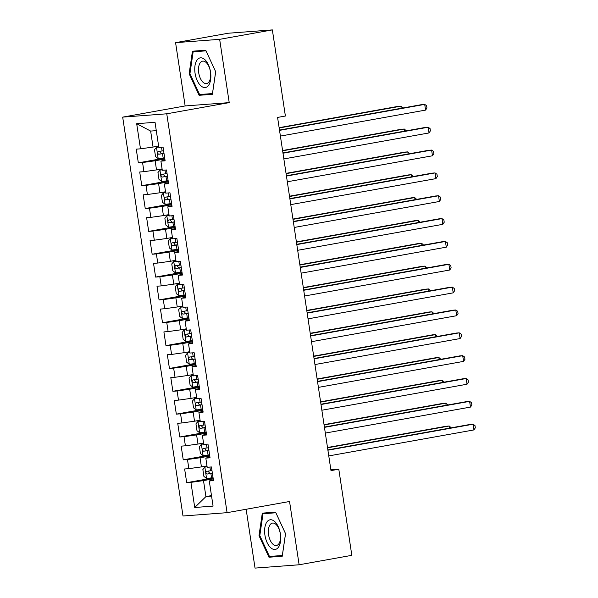 <?xml version="1.0" encoding="UTF-8"?>
<svg xmlns="http://www.w3.org/2000/svg" width="598" height="598" viewBox="0 0 598 598"><rect width="100%" height="100%" fill="white"/><g stroke="black" fill="none" stroke-linecap="round" stroke-linejoin="round"><path stroke-width="0.9" d="M246.144 509.264L255.04 568.1L299.12 564.774L351.826 555.34L338.797 469.213L330.873 469.811M122.68 117.126L183.003 515.999L227.083 512.673L166.76 113.799L122.68 117.126L185.148 105.943L229.221 102.617L219.653 39.333L175.58 42.66L185.148 105.943M175.58 42.66L228.286 33.226L272.359 29.9L219.653 39.333M156.295 130.648L150.644 131.074L136.688 123.696L140.485 148.827L136.254 149.141L138.332 162.85L142.556 162.529L143.939 171.671L139.715 171.985L141.786 185.694L146.017 185.373L147.4 194.514L143.169 194.836L145.239 208.538L149.47 208.224L150.853 217.358L146.622 217.679L148.693 231.389L152.924 231.067L154.306 240.202L150.076 240.523L152.154 254.232L156.377 253.911L157.76 263.053L153.529 263.367L155.607 277.076L159.838 276.754L161.213 285.896L156.99 286.21L159.061 299.919L163.291 299.598L164.674 308.74L160.443 309.061L162.514 322.763L166.745 322.449L168.128 331.584L163.897 331.905L165.967 345.614L170.198 345.293L171.581 354.427L167.35 354.749L169.428 368.458L173.652 368.136L175.035 377.278L170.804 377.592L172.882 391.301L177.113 390.98L178.488 400.122L174.265 400.436L176.335 414.145L180.566 413.823L181.949 422.965L177.718 423.287L179.789 436.989L184.02 436.675L185.402 445.809L181.172 446.13L183.242 459.84L187.473 459.518L188.856 468.653L184.625 468.974L186.703 482.683L213.097 477.959M136.688 123.696L155.032 122.306L158.829 147.437L163.06 147.123L165.13 160.825L160.907 161.146L162.29 170.288L166.513 169.967L168.591 183.676L164.36 183.99L165.743 193.132L169.974 192.81L172.045 206.519L167.814 206.833L169.197 215.975L173.427 215.654L175.498 229.363L171.267 229.684L172.65 238.819L176.881 238.497L178.952 252.207L174.728 252.528L176.104 261.662L180.334 261.348L182.412 275.05L178.182 275.372L179.564 284.513L183.788 284.192L185.866 297.901L181.635 298.215L183.018 307.357L187.249 307.036L189.319 320.745L185.088 321.059L186.471 330.201L190.702 329.879L192.773 343.588L188.542 343.91L189.925 353.044L194.156 352.723L196.226 366.432L192.003 366.753L193.378 375.888L197.609 375.574L199.687 389.276L195.456 389.597L196.839 398.739L201.063 398.418L203.141 412.127L198.91 412.441L200.293 421.583L204.523 421.261L206.594 434.97L202.363 435.284L203.746 444.426L207.977 444.105L210.048 457.814L205.817 458.135L207.2 467.27L211.43 466.948L213.501 480.657L209.278 480.979L213.075 506.11L194.731 507.493L190.926 482.362L186.703 482.683M272.359 29.9L285.388 116.027L277.577 117.425L330.993 470.611L338.797 469.213M206.998 465.902L201.429 466.896L200.046 457.762L209.778 456.02M188.856 468.653L201.429 466.896M187.473 459.518L200.046 457.762M209.278 480.979L213.366 479.753M203.537 443.058L197.975 444.052L196.593 434.918L206.325 433.176M185.402 445.809L197.975 444.052M184.02 436.675L196.593 434.918M205.817 458.135L209.913 456.909M200.083 420.215L194.522 421.209L193.139 412.067L202.864 410.325M181.949 422.965L194.522 421.209M180.566 413.823L193.139 412.067M202.363 435.284L206.46 434.058M196.63 397.364L191.068 398.365L189.686 389.223L199.411 387.482M178.488 400.122L191.068 398.365M177.113 390.98L189.686 389.223M198.91 412.441L202.999 411.215M193.176 374.52L187.608 375.514L186.225 366.38L195.957 364.638M175.035 377.278L187.608 375.514M173.652 368.136L186.225 366.38M195.456 389.597L199.545 388.371M189.723 351.676L184.154 352.671L182.771 343.536L192.504 341.794M171.581 354.427L184.154 352.671M170.198 345.293L182.771 343.536M192.003 366.753L196.092 365.528M186.262 328.833L180.701 329.827L179.318 320.692L189.05 318.951M168.128 331.584L180.701 329.827M166.745 322.449L179.318 320.692M188.542 343.91L192.638 342.684M182.809 305.989L177.247 306.983L175.864 297.841L185.589 296.1M164.674 308.74L177.247 306.983M163.291 299.598L175.864 297.841M185.088 321.059L189.185 319.833M179.355 283.138L173.786 284.14L172.411 274.998L182.136 273.256M161.213 285.896L173.786 284.14M159.838 276.754L172.411 274.998M181.635 298.215L185.724 296.989M175.902 260.294L170.333 261.289L168.95 252.154L178.682 250.413M157.76 263.053L170.333 261.289M156.377 253.911L168.95 252.154M178.182 275.372L182.27 274.146M172.448 237.451L166.879 238.445L165.497 229.311L175.229 227.569M154.306 240.202L166.879 238.445M152.924 231.067L165.497 229.311M174.728 252.528L178.817 251.302M168.987 214.607L163.426 215.601L162.043 206.467L171.776 204.725M150.853 217.358L163.426 215.601M149.47 208.224L162.043 206.467M171.267 229.684L175.364 228.458M165.534 191.764L159.972 192.758L158.59 183.616L168.315 181.874M147.4 194.514L159.972 192.758M146.017 185.373L158.59 183.616M167.814 206.833L171.91 205.607M162.08 168.913L156.512 169.914L155.136 160.772L164.861 159.031M143.939 171.671L156.512 169.914M142.556 162.529L155.136 160.772M164.36 183.99L168.449 182.764M158.627 146.069L153.058 147.063L150.644 131.074M140.485 148.827L153.058 147.063M160.907 161.146L164.996 159.92M229.221 102.617L166.76 113.799M299.12 564.774L289.552 501.49L227.083 512.673M211.483 495.6L205.921 496.594L211.572 496.168M213.232 478.863L203.499 480.605L205.921 496.594L194.731 507.493M190.926 482.362L203.499 480.605M212.387 94.297L215.691 71.753L205.719 50.21L192.444 51.211L189.147 73.756L199.112 95.299L212.387 94.297M275.581 512.135L262.305 513.136L259.001 535.681L268.973 557.231L282.249 556.23L285.552 533.678L275.581 512.135M138.332 162.85L164.727 158.126M141.786 185.694L168.18 180.97M145.239 208.538L171.633 203.813M148.693 231.389L175.087 226.657M152.154 254.232L178.548 249.508M155.607 277.076L182.001 272.352M159.061 299.919L185.455 295.195M162.514 322.763L188.908 318.039M165.967 345.614L192.362 340.882M169.428 368.458L195.823 363.734M172.882 391.301L199.276 386.577M176.335 414.145L202.729 409.421M179.789 436.989L206.183 432.264M183.242 459.84L209.644 455.108M206.198 94.035L199.112 95.299M189.955 73.614L189.147 73.756M276.059 555.961L268.973 557.231M259.816 535.539L259.001 535.681M279.535 130.371L424.7 104.388L425.567 110.099L280.402 136.082M279.49 130.072L421.725 104.613L424.7 104.388L426.606 105.711L426.95 107.999L425.567 110.099M158.747 146.854L156.534 147.25L154.493 149.709L155.532 156.564L158.261 158.672L164.682 157.835M156.534 147.25L158.769 147.003M401.191 108.29L400.877 106.182L397.894 106.407L279.124 127.673M163.613 150.748L158.321 151.481C157.222 152.52 157.364 153.432 158.739 154.217L164.024 153.492M164.002 153.357L161.542 153.716L160.144 151.877M402.85 107.991L400.877 106.182L279.176 127.972M282.989 153.223L428.153 127.232L429.02 132.943L283.856 158.933M282.944 152.916L425.178 127.456L428.153 127.232L430.059 128.555L430.403 130.842L429.02 132.943M286.449 176.066L431.614 150.076L432.474 155.786L287.309 181.777M286.405 175.767L428.631 150.3L431.614 150.076L433.513 151.406L433.856 153.686L432.474 155.786M162.2 169.697L159.987 170.094L157.947 172.56L158.986 179.407L161.714 181.515L168.135 180.678M159.987 170.094L162.222 169.854M404.652 131.134L404.33 129.033L401.355 129.258L282.585 150.517M167.066 173.592L161.774 174.324C160.675 175.364 160.817 176.275 162.193 177.068L167.477 176.335M167.462 176.201L165.003 176.56L163.598 174.721M406.304 130.835L404.33 129.033L282.63 150.816M165.653 192.541L163.441 192.937L161.4 195.404L162.439 202.259L165.168 204.359L171.589 203.522M163.441 192.937L165.676 192.698M408.105 153.978L407.784 151.877L404.809 152.101L286.038 173.36M170.52 196.443L165.235 197.168C164.129 198.207 164.271 199.119 165.646 199.911L170.931 199.179M170.916 199.052L168.457 199.403L167.051 197.572M409.765 153.679L407.784 151.877L286.083 173.659M208.627 85.252A15.032 7.737 -100.1 0 0 208.388 64.756A15.032 7.737 -100.1 0 0 196.989 60.114A15.032 7.737 -100.1 0 0 197.228 80.618A15.032 7.737 -100.1 0 0 208.627 85.252M208.994 81.881A11.384 5.86 -100.1 0 0 209.726 68.748A11.384 5.86 -100.1 0 0 202.58 61.16A11.384 5.86 -100.1 0 0 200.181 62.85A11.384 5.86 -100.1 0 0 199.448 75.983A11.384 5.86 -100.1 0 0 206.594 83.571A11.384 5.86 -100.1 0 0 208.994 81.881M189.947 73.651L193.147 51.809L206.011 50.837L215.669 71.715L212.469 93.557L199.605 94.529L189.947 73.651M199.448 50.681L193.147 51.809M278.489 547.177A15.032 7.737 -100.1 0 0 278.249 526.681A15.032 7.737 -100.1 0 0 266.85 522.047A15.032 7.737 -100.1 0 0 267.089 542.543A15.032 7.737 -100.1 0 0 278.489 547.177M278.855 543.806A11.384 5.86 -100.1 0 0 279.587 530.673A11.384 5.86 -100.1 0 0 272.441 523.093A11.384 5.86 -100.1 0 0 270.042 524.775A11.384 5.86 -100.1 0 0 269.309 537.908A11.384 5.86 -100.1 0 0 276.455 545.496A11.384 5.86 -100.1 0 0 278.855 543.806M259.809 535.584L263.008 513.734L275.872 512.77L285.53 533.64L282.331 555.49L269.466 556.461L259.809 535.584M269.309 512.606L263.008 513.734M289.903 198.91L435.067 172.919L435.927 178.63L290.763 204.621M289.858 198.611L432.085 173.143L435.067 172.919L436.966 174.25L437.317 176.53L435.927 178.63M293.356 221.753L438.521 195.77L439.388 201.481L294.223 227.464M293.312 221.454L435.546 195.995L438.521 195.77L440.427 197.093L440.771 199.381L439.388 201.481M169.107 215.385L166.894 215.781L164.861 218.248L165.893 225.102L168.621 227.203L175.05 226.365M166.894 215.781L169.129 215.542M411.559 176.821L411.237 174.721L408.262 174.945L289.492 196.204M173.973 219.287L168.688 220.012C167.59 221.051 167.724 221.963 169.099 222.755L174.392 222.03M174.369 221.895L171.91 222.254L170.505 220.415M413.218 176.522L411.237 174.721L289.537 196.51M172.56 238.236L170.348 238.632L168.315 241.091L169.346 247.946L172.082 250.054L178.503 249.216M170.348 238.632L172.583 238.385M415.012 199.665L414.698 197.564L411.716 197.789L292.945 219.055M177.427 242.13L172.142 242.855C171.043 243.894 171.178 244.814 172.553 245.599L177.845 244.874M177.823 244.739L175.364 245.098L173.958 243.259M416.671 199.373L414.698 197.564L292.99 219.354M296.81 244.597L441.974 218.614L442.841 224.325L297.677 250.308M296.765 244.298L438.999 218.838L441.974 218.614L443.88 219.937L444.224 222.224L442.841 224.325M176.021 261.079L173.809 261.476L171.768 263.935L172.807 270.789L175.535 272.897L181.956 272.06M173.809 261.476L176.044 261.229M418.465 222.516L418.151 220.408L415.169 220.632L296.406 241.898M180.888 264.974L175.595 265.706C174.496 266.745 174.638 267.657 176.014 268.442L181.299 267.717M181.276 267.583L178.817 267.941L177.419 266.103M420.125 222.217L418.151 220.408L296.451 242.197M300.263 267.448L445.428 241.457L446.295 247.168L301.13 273.159M300.218 267.142L442.453 241.682L445.428 241.457L447.334 242.781L447.678 245.068L446.295 247.168M179.475 283.923L177.262 284.319L175.221 286.786L176.261 293.633L178.989 295.741L185.41 294.904M177.262 284.319L179.497 284.08M421.926 245.359L421.605 243.259L418.63 243.483L299.86 264.742M184.341 287.825L179.049 288.55C177.95 289.589 178.092 290.501 179.467 291.293L184.752 290.561M184.737 290.426L182.278 290.785L180.873 288.946M423.578 245.06L421.605 243.259L299.904 265.041M303.724 290.292L448.889 264.301L449.748 270.012L304.584 296.003M303.679 289.993L445.906 264.525L448.889 264.301L450.787 265.632L451.139 267.911L449.748 270.012M182.928 306.767L180.716 307.163L178.675 309.629L179.714 316.484L182.442 318.584L188.863 317.747M180.716 307.163L182.951 306.924M425.38 268.203L425.058 266.103L422.083 266.327L303.313 287.586M187.794 310.668L182.51 311.394C181.403 312.433 181.545 313.345 182.921 314.137L188.213 313.404M188.191 313.277L185.731 313.636L184.326 311.797M427.039 267.904L425.058 266.103L303.358 287.885M307.178 313.135L452.342 287.145L453.202 292.856L308.037 318.846M307.133 312.836L449.36 287.369L452.342 287.145L454.241 288.475L454.592 290.763L453.202 292.856M186.382 329.61L184.169 330.006L182.136 332.473L183.167 339.328L185.896 341.428L192.324 340.591M184.169 330.006L186.404 329.767M428.833 291.047L428.519 288.946L425.537 289.17L306.767 310.437M191.248 333.512L185.963 334.237C184.864 335.276 184.999 336.196 186.374 336.98L191.666 336.255M191.644 336.121L189.185 336.48L187.779 334.641M430.493 290.748L428.519 288.946L306.811 310.736M310.631 335.979L455.796 309.996L456.663 315.707L311.498 341.69M310.586 335.68L452.821 310.22L455.796 309.996L457.702 311.319L458.046 313.606L456.663 315.707M189.835 352.461L187.623 352.857L185.589 355.317L186.628 362.171L189.357 364.279L195.778 363.442M187.623 352.857L189.865 352.611M432.287 313.89L431.973 311.79L428.99 312.014L310.22 333.28M194.701 356.356L189.417 357.081C188.318 358.12 188.452 359.039 189.828 359.824L195.12 359.099M195.098 358.964L192.638 359.323L191.24 357.484M433.946 313.599L431.973 311.79L310.265 333.579M314.085 358.822L459.249 332.839L460.116 338.55L314.952 364.541M314.04 358.523L456.274 333.064L459.249 332.839L461.155 334.162L461.499 336.45L460.116 338.55M193.296 375.305L191.083 375.701L189.043 378.16L190.082 385.015L192.81 387.123L199.231 386.286M191.083 375.701L193.318 375.454M435.74 336.741L435.426 334.633L432.451 334.858L313.681 356.124M198.162 379.199L192.87 379.932C191.771 380.971 191.913 381.883 193.289 382.668L198.573 381.943M198.551 381.808L196.092 382.167L194.694 380.328M437.4 336.442L435.426 334.633L313.726 356.423M317.538 381.674L462.703 355.683L463.57 361.394L318.405 387.384M317.493 381.367L459.727 355.907L462.703 355.683L464.609 357.013L464.952 359.293L463.57 361.394M196.749 398.148L194.537 398.545L192.496 401.011L193.535 407.866L196.264 409.966L202.685 409.129M194.537 398.545L196.772 398.305M439.201 359.585L438.88 357.484L435.905 357.709L317.134 378.968M201.616 402.05L196.323 402.775C195.225 403.814 195.367 404.726 196.742 405.519L202.027 404.786M202.012 404.652L199.553 405.01L198.147 403.172M440.853 359.286L438.88 357.484L317.179 379.267M320.999 404.517L466.163 378.527L467.023 384.237L321.859 410.228M320.954 404.218L463.181 378.751L466.163 378.527L468.062 379.857L468.413 382.137L467.023 384.237M200.203 420.992L197.99 421.388L195.95 423.855L196.989 430.71L199.717 432.81L206.138 431.973M197.99 421.388L200.225 421.149M442.655 382.428L442.333 380.328L439.358 380.552L320.588 401.811M205.069 424.894L199.784 425.619C198.686 426.658 198.82 427.57 200.195 428.362L205.488 427.63M205.465 427.503L203.006 427.862L201.601 426.023M444.314 382.129L442.333 380.328L320.633 402.11M324.452 427.361L469.617 401.37L470.477 407.089L325.312 433.072M324.408 427.062L466.634 401.602L469.617 401.37L471.523 402.701L471.867 404.988L470.477 407.089M203.656 443.836L201.444 444.232L199.411 446.699L200.442 453.553L203.171 455.654L209.599 454.816M201.444 444.232L203.679 443.993M446.108 405.272L445.794 403.172L442.812 403.396L324.041 424.662M208.523 447.738L203.238 448.463C202.139 449.502 202.274 450.421 203.649 451.206L208.941 450.481M208.919 450.346L206.46 450.705L205.054 448.866M447.767 404.973L445.794 403.172L324.086 424.961M327.906 450.204L473.07 424.221L473.937 429.932L328.773 455.915M327.861 449.905L470.095 424.445L473.07 424.221L474.976 425.544L475.32 427.832L473.937 429.932M207.11 466.687L204.905 467.083L202.864 469.542L203.903 476.397L206.631 478.505L213.052 477.667M204.905 467.083L207.14 466.836M449.561 428.116L449.248 426.015L446.265 426.239L327.495 447.506M211.984 470.581L206.691 471.306C205.592 472.345 205.727 473.265 207.102 474.05L212.395 473.324M212.372 473.19L209.913 473.549L208.515 471.71M451.221 427.824L449.248 426.015L327.54 447.805M156.482 147.31L158.186 158.62M162.514 153.716L163.172 158.059M161.535 147.235L162.103 150.973M161.542 153.716L158.739 154.217M159.935 170.153L161.647 181.463M165.975 176.56L166.625 180.902M164.988 170.079L165.556 173.824M165.003 176.56L162.193 177.068M163.389 192.997L165.1 204.307M169.428 199.411L170.086 203.746M168.449 192.922L169.01 196.667M168.457 199.403L165.646 199.911M166.842 215.848L168.554 227.15M172.882 222.254L173.54 226.59M171.903 215.773L172.471 219.511M171.91 222.254L169.099 222.755M170.303 238.692L172.007 250.001M176.335 245.098L176.993 249.441M175.356 238.617L175.924 242.354M175.364 245.098L172.553 245.599M173.756 261.535L175.468 272.845M179.789 267.941L180.447 272.284M178.809 261.461L179.378 265.198M178.817 267.941L176.014 268.442M177.21 284.379L178.922 295.689M183.25 290.785L183.9 295.128M182.263 284.304L182.831 288.049M182.278 290.785L179.467 291.293M180.663 307.223L182.375 318.532M186.703 313.636L187.361 317.972M185.724 307.148L186.284 310.893M185.731 313.636L182.921 314.137M184.117 330.074L185.829 341.376M190.157 336.48L190.814 340.815M189.177 329.999L189.745 333.736M189.185 336.48L186.374 336.98M187.578 352.917L189.282 364.227M193.61 359.323L194.268 363.666M192.631 352.842L193.199 356.58M192.638 359.323L189.828 359.824M191.031 375.761L192.743 387.07M197.063 382.167L197.721 386.51M196.084 375.686L196.652 379.424M196.092 382.167L193.289 382.668M194.485 398.604L196.196 409.914M200.524 405.01L201.175 409.353M199.538 398.53L200.106 402.275M199.553 405.01L196.742 405.519M197.938 421.448L199.65 432.758M203.978 427.862L204.636 432.197M202.999 421.373L203.559 425.118M203.006 427.862L200.195 428.362M201.391 444.299L203.103 455.601M207.431 450.705L208.089 455.048M206.452 444.224L207.02 447.962M206.46 450.705L203.649 451.206M204.852 467.143L206.557 478.452M210.885 473.549L211.543 477.892M209.905 467.068L210.474 470.805M209.913 473.549L207.102 474.05"/></g></svg>
